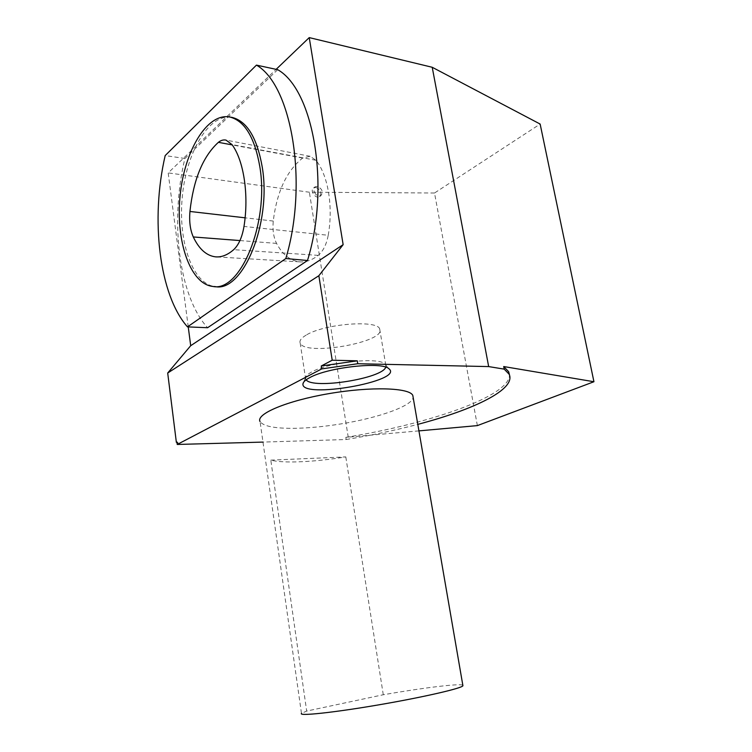 <?xml version="1.0" encoding="UTF-8"?>
<svg xmlns="http://www.w3.org/2000/svg" width="752" height="752" viewBox="0 0 752 752"><rect width="100%" height="100%" fill="white"/><g stroke="black" fill="none" stroke-linecap="round" stroke-linejoin="round"><path stroke-width="0.56" stroke-dasharray="3.76 2.82" d="M231.108 117.256C208.125 114.06 185.876 153.652 182.191 197.917C178.121 242.172 192.7 284.237 215.138 286.597M188.244 326.913L168.185 172.904L276.144 69.344M277.704 69.682L184.889 158.484C169.698 221.53 178.873 296.288 207.58 327.731M418.92 430.887L345.835 437.344L346.174 439.516L262.974 442.091M346.174 439.516C371.356 435.361 395.223 430.304 417.802 424.363M462.828 685.222C460.13 683.239 422.709 687.864 383.276 694.745L306.675 711.072L301.467 713.375L260.06 421.571C263.463 426.431 275.58 428.668 296.41 428.283C310.125 427.935 324.855 426.497 340.609 423.959C378.171 418.009 412.425 405.986 413.139 397.376M176.936 442.035L177.886 442.289L176.974 442.317M178.196 444.714L177.886 442.289M345.835 437.344C428.79 423.987 509.414 396.492 509.508 375.06M477.37 425.604L434.524 193.01L540.143 124.052M434.524 193.01L309.373 192.221L168.185 172.904M348.242 437.279L309.373 192.221M306.177 335.101C301.195 338.043 299.202 340.712 300.189 343.119C304.767 356.561 386.838 342.075 379.704 329.056C377.852 319.572 324.206 323.745 306.177 335.101M385.757 367.183L385.757 365.049L384.723 363.836C378.294 356.909 328.746 362.257 311.826 371.902C307.85 374.026 305.726 375.991 305.453 377.795L306.13 379.826M184.889 158.484L165.186 155.579M270.805 460.13L345.798 456.906C314.881 462.01 283.391 463.561 270.805 460.13L306.675 711.072M383.276 694.745L345.798 456.906M315.586 194.063C313.415 191.036 313.246 188.62 315.079 186.816L317.25 186.411C322.176 188.724 323.426 191.769 320.991 195.567C319.233 196.488 317.429 195.99 315.586 194.063M328.22 235.282C333.371 206.593 328.079 175.188 315.943 160.279L310.134 156.294L302.661 158.061C286.691 170.732 276.896 191.732 273.258 221.06C272.44 229.877 273.54 237.322 276.557 243.394C282.573 254.627 290.253 260.775 299.597 261.837C305.782 262.335 311.986 260.183 318.199 255.37C323.116 251.262 326.453 244.569 328.22 235.282L243.996 226.437M315.896 187.445C320.794 189.767 322.044 192.813 319.638 196.573C315.68 199.477 309.42 190.397 313.659 187.897L315.896 187.445M315.943 160.279L231.992 144.563M302.661 158.061L232.236 144.91M273.258 221.06L245.086 217.817M276.557 243.394L239.944 240.565M318.199 255.37L233.693 249.664M300.189 343.119L305.669 379.149M379.704 329.056L385.757 365.049M305.453 377.795L303.601 382.279M384.723 363.836L388.897 368.734M214.038 286.521L212.816 286.437M299.597 261.837L216.595 256.921M310.134 156.294L226.042 140.116M315.116 186.787L313.659 187.897M321.104 195.482L319.638 196.573"/><path stroke-width="1.13" d="M214.038 286.521L215.138 286.597C242.398 292.725 271.839 223.805 262.251 167.151C257.128 138.001 247.164 121.448 232.377 117.472L231.108 117.256M165.186 155.579L256.451 65.114C292.02 85.39 308.348 183.751 285.807 258.547L187.483 326.876C159.274 295.057 150.287 219.462 165.186 155.579M276.144 69.344L309.232 37.6L432.221 67.276L540.143 124.052L593.939 381.734L477.37 425.604L418.92 430.887M176.974 442.317L176.363 442.336L167.696 373.02L190.698 345.704L188.244 326.913M190.698 345.704L343.147 244.654L309.232 37.6M187.483 326.876L207.58 327.731L307.483 260.512C330.335 186.872 313.8 89.92 277.704 69.682L256.451 65.114M309.824 377.579C305.519 379.854 303.235 381.941 302.953 383.868C300.527 399.453 405.055 381.085 388.897 368.734C382.101 361.374 328.154 367.249 309.824 377.579M176.363 442.336L176.936 442.035L177.237 444.46L321.724 368.903L321.273 365.98L332.205 360.217L318.857 275.721L343.147 244.654M177.237 444.46L262.974 442.091M417.802 424.363C474.164 409.577 516.342 389.216 509.16 374.252L504.197 369.138L503.699 366.544L593.939 381.734M321.273 365.98L357.285 360.819L357.755 363.733L488.668 366.581L504.197 369.138M357.755 363.733L321.724 368.903M413.139 397.376L412.81 395.458C409.755 387.722 371.291 386.34 329.066 393.606C286.803 400.778 255.586 414.07 260.06 421.571M509.508 375.06L508.672 371.723L503.699 366.544M357.285 360.819L332.205 360.217M488.668 366.581L432.221 67.276M167.696 373.02L318.857 275.721M306.13 379.826C312.982 389.536 382.43 378.463 385.757 367.183M307.483 260.512L285.807 258.547M259.844 166.794C254.721 137.597 244.785 121.025 230.018 117.058C206.96 112.302 184.061 151.65 180.048 196.404C175.63 241.129 190.2 284.059 212.816 286.437C240.02 292.575 269.413 223.532 259.844 166.794M243.996 226.437C249.044 194.937 243.836 160.58 231.992 144.563L226.042 140.116C223.485 139.562 220.938 140.295 218.39 142.325C202.908 156.491 193.424 179.54 189.936 211.462C189.1 221.549 190.218 230.046 193.292 236.965C199.092 249.128 206.527 255.765 215.589 256.855C221.605 257.363 227.64 254.966 233.693 249.664C238.741 244.898 242.172 237.153 243.996 226.437M462.828 685.222L462.922 685.777C461.596 688.39 422.568 697.377 377.72 705.028C332.845 712.708 298.243 716.308 301.467 713.375M232.236 144.91L218.39 142.325M245.086 217.817L189.936 211.462M239.944 240.565L193.292 236.965M508.672 371.723L509.16 374.252M303.601 382.279L302.953 383.868M232.377 117.472L230.018 117.058M412.81 395.458L462.922 685.777M216.595 256.921L215.589 256.855"/></g></svg>
